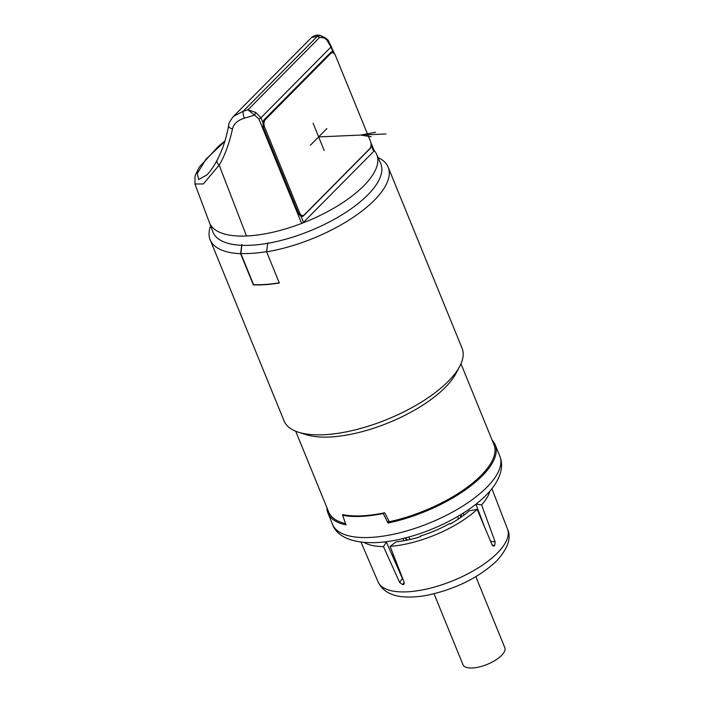 <?xml version="1.0" encoding="UTF-8"?>
<svg xmlns="http://www.w3.org/2000/svg" width="703" height="703" viewBox="0 0 703 703"><rect width="100%" height="100%" fill="white"/><g stroke="black" fill="none" stroke-linecap="round" stroke-linejoin="round"><path stroke-width="1.05" d="M410.403 539.429L408.522 537.083M457.934 516.345L458.242 519.113M407.696 540.018L405.789 538.419A2.153 1.599 115.5 0 1 405.983 537.76M405.244 537.944L406.536 540.255M392.054 554.975A59.14 23.111 -22.2 0 0 393.504 555.071M392.336 555.607A60.212 23.524 -22.2 0 0 393.742 555.678M475.913 504.209L484.595 527.03M450.192 523.99A62.365 24.368 -22.2 0 0 469.323 510.747L477.161 509.376A70.827 27.672 157.8 0 1 390.095 546.372L396.255 541.793A62.365 24.368 -22.2 0 0 420.561 536.679L420.253 536.099A60.748 23.735 157.8 0 0 449.885 523.41L450.192 523.99M390.095 546.372L404.199 582.33L403.821 584.342L402.951 584.624A70.036 27.364 -22.2 0 1 402.705 584.632L399.664 582.488L402.362 578.437L403.1 579.544M402.362 578.437L386.422 542.136L383.443 546.6A70.827 27.672 157.8 0 1 364.04 542.417M383.68 541.969A62.365 24.368 -22.2 0 0 386.422 542.136M493.761 546.134L494.481 545.73A70.036 27.364 -22.2 0 0 494.569 545.651A70.036 27.364 -22.2 0 0 494.648 545.563L495.158 541.908L481.59 504.895L476.001 504.139M481.59 504.895A70.827 27.672 -22.2 0 0 489.947 491.037M399.664 582.488L383.443 546.6M492.988 545.994L494.481 545.73L492.144 544.966L477.161 509.376M378.047 581.776C382.353 590.748 390.648 595.74 402.916 596.759C411.07 597.506 420.201 596.794 430.289 594.606C457.425 588.209 479.551 576.978 496.67 560.915C508.041 548.375 511.635 537.725 507.469 528.964A69.887 27.312 157.8 0 1 507.54 529.148A69.887 27.312 157.8 0 1 497.443 552.98A69.887 27.312 157.8 0 1 429.164 588.446A69.887 27.312 157.8 0 1 378.126 581.961L360.973 542.101M475.843 576.688L504.816 647.665A22.584 8.823 157.8 0 1 501.573 655.424A22.584 8.823 157.8 0 1 479.437 666.901A22.584 8.823 157.8 0 1 462.996 664.73L434.032 593.754M399.585 572.128A60.212 23.524 -22.2 0 0 400.2 572.154M420.473 536.705L420.253 536.099M460.579 517.54L460.887 514.833A2.153 1.52 21.7 0 0 460.685 514.701M461.678 516.767L460.896 514.578M388.768 520.677L387.977 523.05A90.318 35.291 -22.2 0 0 482.232 475.861A90.318 35.291 -22.2 0 0 495.193 444.823A90.318 35.291 -22.2 0 0 492.153 440.201M387.977 523.05L383.267 513.515A90.318 35.291 157.8 0 1 342.589 515.29L346.043 524.886A90.318 35.291 -22.2 0 1 327.95 513.076A90.318 35.291 -22.2 0 1 326.895 507.636M345.577 523.586A89.246 34.869 157.8 0 1 328.732 512.135L295.708 431.22M342.792 515.079L342.616 514.596A89.246 34.869 -22.2 0 0 343.143 514.701L342.589 515.29M460.966 363.785L493.981 444.7A89.246 34.869 157.8 0 1 487.328 468.391A89.246 34.869 157.8 0 1 389.313 521.731L384.682 512.759A89.246 34.869 -22.2 0 1 383.891 512.918A89.246 34.869 157.8 0 1 343.143 514.701M383.267 513.515L383.891 512.918M210.636 225.856A96.126 37.558 -22.2 0 0 210.162 239.82L284.065 420.904A96.126 37.558 -22.2 0 0 298.503 432.231L306.236 434.682A89.246 34.869 157.8 0 0 445.28 387.397A89.246 34.869 -22.2 0 0 455.86 373.618L459.665 366.456A96.126 37.558 -22.2 0 0 462.064 348.257L388.161 167.182A96.126 37.558 -22.2 0 0 378.056 157.534M298.503 432.231A96.126 37.558 -22.2 0 0 323.398 434.753A96.126 37.558 -22.2 0 0 448.268 381.298A96.126 37.558 -22.2 0 0 459.665 366.456M210.162 239.82A96.126 37.558 -22.2 0 0 240.628 253.704L253.344 284.856A96.126 37.558 -22.2 0 0 262.219 284.838A96.126 37.558 -22.2 0 0 279.337 282.993L266.622 251.832A96.126 37.558 -22.2 0 0 355.815 215.557A96.126 37.558 -22.2 0 0 388.161 167.182M209.415 222.605L212.895 231.876A90.599 35.405 -22.2 0 0 278.52 241.067A90.599 35.405 -22.2 0 0 367.801 194.907A90.599 35.405 -22.2 0 0 380.648 163.412L376.65 154.352A90.318 35.291 157.8 0 1 363.846 185.759A90.318 35.291 157.8 0 1 301.666 223.431L258.871 118.956L254.635 115.143L244.38 118.201C237.456 120.398 233.501 124.009 232.5 129.027C229.064 144.141 224.617 156.18 219.169 165.143L203.316 183.966L194.924 184.001L209.415 222.605A90.318 35.291 -22.2 0 0 246.516 235.988A90.318 35.291 -22.2 0 0 301.666 223.431L303.52 222.306L373.697 151.409L371.228 145.372A5.378 3.339 -92.5 0 1 369.796 148.878L303.687 215.672A5.378 3.339 -92.5 0 1 302 216.462A5.378 3.339 -92.5 0 1 301.06 216.269L298.713 213.905L263.107 126.848L263.001 122.744A5.378 3.339 -92.5 0 1 264.416 119.448L330.524 52.663A5.378 3.339 -92.5 0 1 332.115 51.873A5.378 3.339 -92.5 0 1 333.02 52.013L334.769 54.456M373.697 151.409L374.084 150.486L370.903 142.709M374.058 150.407A90.318 35.291 157.8 0 1 376.65 154.352M263.001 122.744L260.971 117.752L255.646 112.41L247.939 109.853L243.194 111.223L233.422 116.408M232.5 129.027A5.378 2.803 10 0 1 228.66 125.556L228.66 125.556C228.422 123.904 230.03 120.837 233.484 116.355L311.491 37.54L317.378 36.275L319.707 37.338L247.939 109.853L254.635 115.143L255.646 112.41M244.38 118.201A5.378 1.424 -105.5 0 1 243.203 111.223L317.378 36.275A5.378 4.596 -67.7 0 1 321.289 35.888L325.788 38.094L319.707 37.338C322.756 37.197 325.19 38.19 327.009 40.317L330.981 47.031L260.971 117.752A2.689 1.046 -22.1 0 1 258.871 118.956M328.354 40.669A2.689 1.002 145.5 0 0 328.275 40.387A2.689 1.002 145.5 0 0 327.009 40.317M246.516 235.988L219.169 165.143A5.378 3.796 -152.4 0 1 217.227 159.959C213.668 166.62 210.241 171.594 206.928 174.88L198.685 179.52L197.271 173.456L205.882 159.317L224.828 141.347M371.228 145.372L371.017 143.386M264.53 126.856L299.689 213A5.378 3.339 87.5 0 0 302.703 215.566A5.378 3.339 87.5 0 0 304.337 214.775L369.611 148.825A5.378 3.339 87.5 0 0 370.516 141.435L335.366 55.3A5.378 3.339 87.5 0 0 332.352 52.734A5.378 3.339 87.5 0 0 330.718 53.525L265.444 119.466A5.378 3.339 87.5 0 0 264.53 126.856L263.142 126.918M267.79 242.886L266.622 251.832M253.344 284.856L253.563 284.636A95.696 37.391 -22.2 0 0 279.258 282.808M266.648 251.639A95.696 37.391 157.8 0 1 240.848 253.475L241.964 244.582M253.563 284.636L240.848 253.475M240.628 253.704L241.744 244.811M313.107 123.315L324.188 150.477M326.895 128.57L310.427 145.205M318.644 136.9L385.947 133.957M375.551 132.261L360.709 135.064L371.105 136.751M403.83 540.756L402.916 538.524M492.276 545.247L494.648 545.563M490.597 541.292L495.158 541.908M402.705 584.632L404.207 582.374M404.304 583.613L402.951 584.624M463.154 513.172L463.936 515.114M499.842 456.203C501.714 461.019 502.074 465.984 500.905 471.089C498.84 479.455 493.91 487.487 486.107 495.176C468.55 513.128 436.097 530.124 405.605 537.857C367.221 548.094 338.24 541.31 332.589 524.456A90.318 35.291 -22.2 0 0 398.337 533.146A90.318 35.291 -22.2 0 0 486.88 487.241A90.318 35.291 -22.2 0 0 499.842 456.203L495.193 444.823M303.52 222.306L301.06 216.269M321.289 35.888L321.289 35.888C318.204 34.394 314.935 34.948 311.491 37.54M331.192 45.897A2.689 1.054 157.7 0 1 331.359 46.099A2.689 1.054 157.7 0 1 330.981 47.031L333.02 52.013M228.66 125.556C226.199 138.728 222.394 150.196 217.227 159.959L217.227 159.959A5.378 3.796 -152.4 0 1 217.719 159.291M300.19 215.759L303.687 215.672M299.689 213L298.362 213.053M265.444 119.466L264.354 119.519M330.718 53.525L329.628 53.569M507.54 529.148L491.907 488.664M332.589 524.456L327.95 513.076M334.549 53.894L328.283 40.396L325.788 38.094M224.969 140.899L218.492 146.242L199.239 167.173L195.039 175.908L194.924 184.001M332.352 52.734L330.366 52.822M302.703 215.566L300.084 215.68"/></g></svg>
